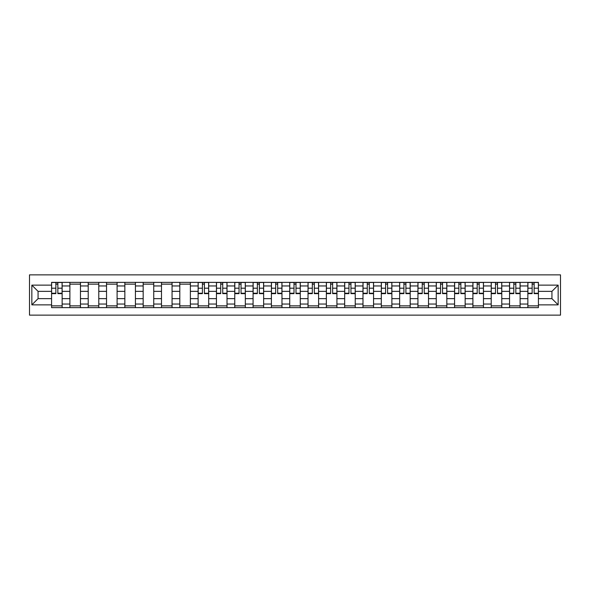 <?xml version="1.0" encoding="UTF-8"?>
<svg xmlns="http://www.w3.org/2000/svg" width="590" height="590" viewBox="0 0 590 590"><rect width="100%" height="100%" fill="white"/><g stroke="black" fill="none" stroke-linecap="round" stroke-linejoin="round"><path stroke-width="0.89" d="M29.5 315.141L560.5 315.141L560.5 274.859L29.5 274.859L29.5 315.141M69.893 307.626L69.893 285.958L62.142 285.958L62.142 307.626M62.142 285.958L62.142 282.374M69.893 285.958L69.893 282.374M80.461 282.374L80.461 307.626M88.212 307.626L88.212 282.374M98.781 282.374L98.781 307.626M106.532 307.626L106.532 282.374M117.1 282.374L117.1 307.626M124.851 307.626L124.851 282.374M135.42 282.374L135.42 307.626M143.171 307.626L143.171 282.374M153.739 282.374L153.739 307.626M161.49 307.626L161.49 282.374M172.059 282.374L172.059 307.626M179.803 307.626L179.803 282.374M190.371 282.374L190.371 307.626M198.122 307.626L198.122 282.374M208.69 282.374L208.69 307.626M216.442 307.626L216.442 282.374M227.01 282.374L227.01 307.626M234.761 307.626L234.761 282.374M245.329 282.374L245.329 307.626M253.081 307.626L253.081 282.374M263.649 282.374L263.649 307.626M271.4 307.626L271.4 282.374M281.968 282.374L281.968 307.626M289.719 307.626L289.719 282.374M300.281 282.374L300.281 307.626M308.032 307.626L308.032 282.374M318.6 282.374L318.6 307.626M326.351 307.626L326.351 282.374M336.92 282.374L336.92 307.626M344.671 307.626L344.671 282.374M355.239 282.374L355.239 307.626M362.99 307.626L362.99 282.374M373.558 282.374L373.558 307.626M381.31 307.626L381.31 282.374M391.878 282.374L391.878 307.626M399.629 307.626L399.629 282.374M410.198 282.374L410.198 307.626M417.941 307.626L417.941 282.374M428.51 282.374L428.51 307.626M436.261 307.626L436.261 282.374M446.829 282.374L446.829 307.626M454.58 307.626L454.58 282.374M465.149 282.374L465.149 307.626M472.9 307.626L472.9 282.374M483.468 282.374L483.468 307.626M491.219 307.626L491.219 282.374M501.788 282.374L501.788 307.626M509.539 307.626L509.539 282.374M520.107 282.374L520.107 307.626M527.858 307.626L527.858 282.374M527.858 298.643L520.107 298.643M509.539 298.643L501.788 298.643M491.219 298.643L483.468 298.643M472.9 298.643L465.149 298.643M454.58 298.643L446.829 298.643M436.261 298.643L428.51 298.643M417.941 298.643L410.198 298.643M399.629 298.643L391.878 298.643M381.31 298.643L373.558 298.643M362.99 298.643L355.239 298.643M344.671 298.643L336.92 298.643M326.351 298.643L318.6 298.643M308.032 298.643L300.281 298.643M289.719 298.643L281.968 298.643M271.4 298.643L263.649 298.643M253.081 298.643L245.329 298.643M234.761 298.643L227.01 298.643M216.442 298.643L208.69 298.643M198.122 298.643L190.371 298.643M179.803 298.643L172.059 298.643M161.49 298.643L153.739 298.643M143.171 298.643L135.42 298.643M124.851 298.643L117.1 298.643M106.532 298.643L98.781 298.643M88.212 298.643L80.461 298.643M69.893 298.643L62.142 298.643M527.858 291.357L520.107 291.357M509.539 291.357L501.788 291.357M491.219 291.357L483.468 291.357M472.9 291.357L465.149 291.357M454.58 291.357L446.829 291.357M436.261 291.357L428.51 291.357M417.941 291.357L410.198 291.357M399.629 291.357L391.878 291.357M381.31 291.357L373.558 291.357M362.99 291.357L355.239 291.357M344.671 291.357L336.92 291.357M326.351 291.357L318.6 291.357M308.032 291.357L300.281 291.357M289.719 291.357L281.968 291.357M271.4 291.357L263.649 291.357M253.081 291.357L245.329 291.357M234.761 291.357L227.01 291.357M216.442 291.357L208.69 291.357M198.122 291.357L190.371 291.357M179.803 291.357L172.059 291.357M161.49 291.357L153.739 291.357M143.171 291.357L135.42 291.357M124.851 291.357L117.1 291.357M106.532 291.357L98.781 291.357M88.212 291.357L80.461 291.357M69.893 291.357L62.142 291.357M38.07 298.643L51.573 298.643L51.573 291.357L38.07 291.357L38.07 298.643L31.845 304.86L31.845 285.14L51.573 285.14L51.573 291.357M538.427 291.357L538.427 298.643L551.93 298.643L551.93 291.357L538.427 291.357L538.427 282.374L51.573 282.374L51.573 285.14M538.427 285.14L558.155 285.14L558.155 304.86L538.427 304.86L538.427 298.643M51.573 298.643L51.573 307.626L538.427 307.626L538.427 304.86M51.573 304.86L31.845 304.86M62.142 305.863L51.573 305.863M55.866 284.137L57.857 284.137M80.461 305.863L69.893 305.863M69.893 284.137L80.461 284.137M98.781 305.863L88.212 305.863M88.212 284.137L98.781 284.137M117.1 305.863L106.532 305.863M106.532 284.137L117.1 284.137M135.42 305.863L124.851 305.863M124.851 284.137L135.42 284.137M153.739 305.863L143.171 305.863M143.171 284.137L153.739 284.137M172.059 305.863L161.49 305.863M161.49 284.137L172.059 284.137M190.371 305.863L179.803 305.863M179.803 284.137L190.371 284.137M208.69 305.863L198.122 305.863M202.407 284.137L204.406 284.137M227.01 305.863L216.442 305.863M220.726 284.137L222.725 284.137M245.329 305.863L234.761 305.863M239.046 284.137L241.044 284.137M263.649 305.863L253.081 305.863M257.365 284.137L259.364 284.137M281.968 305.863L271.4 305.863M275.685 284.137L277.676 284.137M300.281 305.863L289.719 305.863M294.004 284.137L295.996 284.137M318.6 305.863L308.032 305.863M312.324 284.137L314.315 284.137M336.92 305.863L326.351 305.863M330.636 284.137L332.635 284.137M355.239 305.863L344.671 305.863M348.956 284.137L350.954 284.137M373.558 305.863L362.99 305.863M367.275 284.137L369.274 284.137M391.878 305.863L381.31 305.863M385.595 284.137L387.593 284.137M410.198 305.863L399.629 305.863M403.914 284.137L405.905 284.137M428.51 305.863L417.941 305.863M422.233 284.137L424.225 284.137M446.829 305.863L436.261 305.863M440.553 284.137L442.544 284.137M465.149 305.863L454.58 305.863M458.865 284.137L460.864 284.137M483.468 305.863L472.9 305.863M477.185 284.137L479.183 284.137M501.788 305.863L491.219 305.863M495.504 284.137L497.503 284.137M520.107 305.863L509.539 305.863M513.824 284.137L515.822 284.137M538.427 305.863L527.858 305.863M532.143 284.137L534.134 284.137M31.845 285.14L38.07 291.357M551.93 298.643L558.155 304.86M551.93 291.357L558.155 285.14M57.857 293.65L57.857 282.492L62.083 282.492L62.083 293.65L57.857 293.65M55.866 284.019L57.857 284.019M55.866 282.492L51.632 282.492L51.632 293.65L55.866 293.65L55.866 282.492L57.857 282.492M204.406 293.65L204.406 282.492L208.631 282.492L208.631 293.65L204.406 293.65M202.407 284.019L204.406 284.019M202.407 282.492L198.181 282.492L198.181 293.65L202.407 293.65L202.407 282.492L204.406 282.492M222.725 293.65L222.725 282.492L226.951 282.492L226.951 293.65L222.725 293.65M220.726 284.019L222.725 284.019M220.726 282.492L216.501 282.492L216.501 293.65L220.726 293.65L220.726 282.492L222.725 282.492M241.044 293.65L241.044 282.492L245.27 282.492L245.27 293.65L241.044 293.65M239.046 284.019L241.044 284.019M239.046 282.492L234.82 282.492L234.82 293.65L239.046 293.65L239.046 282.492L241.044 282.492M259.364 293.65L259.364 282.492L263.59 282.492L263.59 293.65L259.364 293.65M257.365 284.019L259.364 284.019M257.365 282.492L253.14 282.492L253.14 293.65L257.365 293.65L257.365 282.492L259.364 282.492M277.676 293.65L277.676 282.492L281.909 282.492L281.909 293.65L277.676 293.65M275.685 284.019L277.676 284.019M275.685 282.492L271.459 282.492L271.459 293.65L275.685 293.65L275.685 282.492L277.676 282.492M295.996 293.65L295.996 282.492L300.229 282.492L300.229 293.65L295.996 293.65M294.004 284.019L295.996 284.019M294.004 282.492L289.771 282.492L289.771 293.65L294.004 293.65L294.004 282.492L295.996 282.492M314.315 293.65L314.315 282.492L318.541 282.492L318.541 293.65L314.315 293.65M312.324 284.019L314.315 284.019M312.324 282.492L308.091 282.492L308.091 293.65L312.324 293.65L312.324 282.492L314.315 282.492M332.635 293.65L332.635 282.492L336.861 282.492L336.861 293.65L332.635 293.65M330.636 284.019L332.635 284.019M330.636 282.492L326.41 282.492L326.41 293.65L330.636 293.65L330.636 282.492L332.635 282.492M350.954 293.65L350.954 282.492L355.18 282.492L355.18 293.65L350.954 293.65M348.956 284.019L350.954 284.019M348.956 282.492L344.73 282.492L344.73 293.65L348.956 293.65L348.956 282.492L350.954 282.492M369.274 293.65L369.274 282.492L373.5 282.492L373.5 293.65L369.274 293.65M367.275 284.019L369.274 284.019M367.275 282.492L363.049 282.492L363.049 293.65L367.275 293.65L367.275 282.492L369.274 282.492M387.593 293.65L387.593 282.492L391.819 282.492L391.819 293.65L387.593 293.65M385.595 284.019L387.593 284.019M385.595 282.492L381.369 282.492L381.369 293.65L385.595 293.65L385.595 282.492L387.593 282.492M405.905 293.65L405.905 282.492L410.139 282.492L410.139 293.65L405.905 293.65M403.914 284.019L405.905 284.019M403.914 282.492L399.688 282.492L399.688 293.65L403.914 293.65L403.914 282.492L405.905 282.492M424.225 293.65L424.225 282.492L428.458 282.492L428.458 293.65L424.225 293.65M422.233 284.019L424.225 284.019M422.233 282.492L418 282.492L418 293.65L422.233 293.65L422.233 282.492L424.225 282.492M442.544 293.65L442.544 282.492L446.77 282.492L446.77 293.65L442.544 293.65M440.553 284.019L442.544 284.019M440.553 282.492L436.32 282.492L436.32 293.65L440.553 293.65L440.553 282.492L442.544 282.492M460.864 293.65L460.864 282.492L465.09 282.492L465.09 293.65L460.864 293.65M458.865 284.019L460.864 284.019M458.865 282.492L454.639 282.492L454.639 293.65L458.865 293.65L458.865 282.492L460.864 282.492M479.183 293.65L479.183 282.492L483.409 282.492L483.409 293.65L479.183 293.65M477.185 284.019L479.183 284.019M477.185 282.492L472.959 282.492L472.959 293.65L477.185 293.65L477.185 282.492L479.183 282.492M497.503 293.65L497.503 282.492L501.729 282.492L501.729 293.65L497.503 293.65M495.504 284.019L497.503 284.019M495.504 282.492L491.278 282.492L491.278 293.65L495.504 293.65L495.504 282.492L497.503 282.492M515.822 293.65L515.822 282.492L520.048 282.492L520.048 293.65L515.822 293.65M513.824 284.019L515.822 284.019M513.824 282.492L509.598 282.492L509.598 293.65L513.824 293.65L513.824 282.492L515.822 282.492M534.134 293.65L534.134 282.492L538.368 282.492L538.368 293.65L534.134 293.65M532.143 284.019L534.134 284.019M532.143 282.492L527.917 282.492L527.917 293.65L532.143 293.65L532.143 282.492L534.134 282.492M509.539 285.958L501.788 285.958M491.219 285.958L483.468 285.958M472.9 285.958L465.149 285.958M454.58 285.958L446.829 285.958M436.261 285.958L428.51 285.958M417.941 285.958L410.198 285.958M399.629 285.958L391.878 285.958M381.31 285.958L373.558 285.958M362.99 285.958L355.239 285.958M344.671 285.958L336.92 285.958M326.351 285.958L318.6 285.958M308.032 285.958L300.281 285.958M289.719 285.958L281.968 285.958M271.4 285.958L263.649 285.958M253.081 285.958L245.329 285.958M234.761 285.958L227.01 285.958M216.442 285.958L208.69 285.958M198.122 285.958L190.371 285.958M179.803 285.958L172.059 285.958M161.49 285.958L153.739 285.958M143.171 285.958L135.42 285.958M124.851 285.958L117.1 285.958M106.532 285.958L98.781 285.958M88.212 285.958L80.461 285.958M527.858 285.958L520.107 285.958M509.539 304.042L501.788 304.042M491.219 304.042L483.468 304.042M472.9 304.042L465.149 304.042M454.58 304.042L446.829 304.042M436.261 304.042L428.51 304.042M417.941 304.042L410.198 304.042M399.629 304.042L391.878 304.042M381.31 304.042L373.558 304.042M362.99 304.042L355.239 304.042M344.671 304.042L336.92 304.042M326.351 304.042L318.6 304.042M308.032 304.042L300.281 304.042M289.719 304.042L281.968 304.042M271.4 304.042L263.649 304.042M253.081 304.042L245.329 304.042M234.761 304.042L227.01 304.042M216.442 304.042L208.69 304.042M198.122 304.042L190.371 304.042M179.803 304.042L172.059 304.042M161.49 304.042L153.739 304.042M143.171 304.042L135.42 304.042M124.851 304.042L117.1 304.042M106.532 304.042L98.781 304.042M88.212 304.042L80.461 304.042M69.893 304.042L62.142 304.042M527.858 304.042L520.107 304.042M57.857 293.245L62.083 293.245M57.857 288.2L62.083 288.2M51.632 293.245L55.866 293.245M51.632 288.2L55.866 288.2M204.406 293.245L208.631 293.245M204.406 288.2L208.631 288.2M198.181 293.245L202.407 293.245M198.181 288.2L202.407 288.2M222.725 293.245L226.951 293.245M222.725 288.2L226.951 288.2M216.501 293.245L220.726 293.245M216.501 288.2L220.726 288.2M241.044 293.245L245.27 293.245M241.044 288.2L245.27 288.2M234.82 293.245L239.046 293.245M234.82 288.2L239.046 288.2M259.364 293.245L263.59 293.245M259.364 288.2L263.59 288.2M253.14 293.245L257.365 293.245M253.14 288.2L257.365 288.2M277.676 293.245L281.909 293.245M277.676 288.2L281.909 288.2M271.459 293.245L275.685 293.245M271.459 288.2L275.685 288.2M295.996 293.245L300.229 293.245M295.996 288.2L300.229 288.2M289.771 293.245L294.004 293.245M289.771 288.2L294.004 288.2M314.315 293.245L318.541 293.245M314.315 288.2L318.541 288.2M308.091 293.245L312.324 293.245M308.091 288.2L312.324 288.2M332.635 293.245L336.861 293.245M332.635 288.2L336.861 288.2M326.41 293.245L330.636 293.245M326.41 288.2L330.636 288.2M350.954 293.245L355.18 293.245M350.954 288.2L355.18 288.2M344.73 293.245L348.956 293.245M344.73 288.2L348.956 288.2M369.274 293.245L373.5 293.245M369.274 288.2L373.5 288.2M363.049 293.245L367.275 293.245M363.049 288.2L367.275 288.2M387.593 293.245L391.819 293.245M387.593 288.2L391.819 288.2M381.369 293.245L385.595 293.245M381.369 288.2L385.595 288.2M405.905 293.245L410.139 293.245M405.905 288.2L410.139 288.2M399.688 293.245L403.914 293.245M399.688 288.2L403.914 288.2M424.225 293.245L428.458 293.245M424.225 288.2L428.458 288.2M418 293.245L422.233 293.245M418 288.2L422.233 288.2M442.544 293.245L446.77 293.245M442.544 288.2L446.77 288.2M436.32 293.245L440.553 293.245M436.32 288.2L440.553 288.2M460.864 293.245L465.09 293.245M460.864 288.2L465.09 288.2M454.639 293.245L458.865 293.245M454.639 288.2L458.865 288.2M479.183 293.245L483.409 293.245M479.183 288.2L483.409 288.2M472.959 293.245L477.185 293.245M472.959 288.2L477.185 288.2M497.503 293.245L501.729 293.245M497.503 288.2L501.729 288.2M491.278 293.245L495.504 293.245M491.278 288.2L495.504 288.2M515.822 293.245L520.048 293.245M515.822 288.2L520.048 288.2M509.598 293.245L513.824 293.245M509.598 288.2L513.824 288.2M534.134 293.245L538.368 293.245M534.134 288.2L538.368 288.2M527.917 293.245L532.143 293.245M527.917 288.2L532.143 288.2"/></g></svg>
